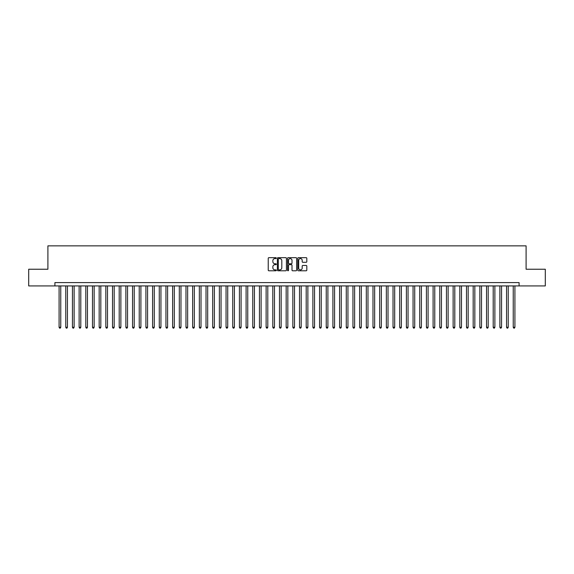 <?xml version="1.0" encoding="UTF-8"?>
<svg xmlns="http://www.w3.org/2000/svg" width="574" height="574" viewBox="0 0 574 574"><rect width="100%" height="100%" fill="white"/><g stroke="black" fill="none" stroke-linecap="round" stroke-linejoin="round"><path stroke-width="0.86" d="M276.316 258.128A0.459 0.459 0 0 0 275.857 257.669L268.89 257.669A0.653 0.653 0 0 0 268.237 258.329L268.237 270.124A0.653 0.653 0 0 0 268.89 270.784L275.857 270.784A0.459 0.459 0 0 0 276.316 270.325A0.459 0.459 0 0 0 275.857 269.866L274.953 269.866A2.095 2.095 0 0 1 272.858 267.764L272.858 266.781A2.095 2.095 0 0 1 274.953 264.686L275.857 264.686A0.459 0.459 0 0 0 276.316 264.227A0.459 0.459 0 0 0 275.857 263.767L274.953 263.767A2.095 2.095 0 0 1 272.858 261.672L272.858 260.682A2.095 2.095 0 0 1 274.953 258.587L275.857 258.587A0.459 0.459 0 0 0 276.316 258.128M306.157 262.289A0.653 0.653 0 0 0 306.817 261.636L306.817 258.329A0.653 0.653 0 0 0 306.157 257.669L298.423 257.669A0.653 0.653 0 0 0 297.77 258.329L297.77 270.124A0.653 0.653 0 0 0 298.423 270.784L306.157 270.784A0.653 0.653 0 0 0 306.817 270.124L306.817 266.128A0.653 0.653 0 0 0 306.157 265.468L302.85 265.468A0.653 0.653 0 0 0 302.189 266.128L302.189 268.108A1.751 1.751 0 0 1 300.439 269.866A1.751 1.751 0 0 1 298.688 268.108L298.688 260.345A1.751 1.751 0 0 1 300.439 258.587A1.751 1.751 0 0 1 302.189 260.345L302.189 261.636A0.653 0.653 0 0 0 302.85 262.289L306.157 262.289M54.917 285.931L28.7 285.931L28.7 269.235L47.9 269.235L47.9 245.859L526.1 245.859L526.1 269.235L545.3 269.235L545.3 285.931L519.083 285.931L519.083 282.595L54.917 282.595L54.917 285.931L519.083 285.931M286.426 258.329A0.653 0.653 0 0 0 285.773 257.669L278.038 257.669A0.653 0.653 0 0 0 277.378 258.329L277.378 270.124A0.653 0.653 0 0 0 278.038 270.784L285.773 270.784A0.653 0.653 0 0 0 286.426 270.124L286.426 258.329M288.227 257.669L295.962 257.669A0.653 0.653 0 0 1 296.622 258.329L296.622 270.124A0.653 0.653 0 0 1 295.962 270.784L292.654 270.784A0.653 0.653 0 0 1 292.001 270.124L292.001 265.339A0.653 0.653 0 0 0 291.341 264.686L289.145 264.686A0.653 0.653 0 0 0 288.492 265.339L288.492 270.325A0.459 0.459 0 0 1 288.033 270.784A0.459 0.459 0 0 1 287.574 270.325L287.574 258.329A0.653 0.653 0 0 1 288.227 257.669M278.756 258.587A0.459 0.459 0 0 0 278.297 259.046L278.297 269.407A0.459 0.459 0 0 0 278.756 269.866L279.71 269.866A2.095 2.095 0 0 0 281.805 267.764L281.805 260.682A2.095 2.095 0 0 0 279.71 258.587L278.756 258.587M292.001 260.374A1.751 1.751 0 0 0 290.243 258.623A1.751 1.751 0 0 0 288.492 260.374L288.492 263.114A0.653 0.653 0 0 0 289.145 263.767L291.341 263.767A0.653 0.653 0 0 0 292.001 263.114L292.001 260.374M59.086 285.931L59.086 327.273L60.758 327.273L60.758 285.931M60.758 327.273L60.256 328.141L59.588 328.141L59.086 327.273M65.766 285.931L65.766 327.273L67.438 327.273L67.438 285.931M67.438 327.273L66.936 328.141L66.268 328.141L65.766 327.273M72.446 285.931L72.446 327.273L74.118 327.273L74.118 285.931M74.118 327.273L73.615 328.141L72.948 328.141L72.446 327.273M79.126 285.931L79.126 327.273L80.798 327.273L80.798 285.931M80.798 327.273L80.295 328.141L79.628 328.141L79.126 327.273M85.806 285.931L85.806 327.273L87.47 327.273L87.47 285.931M87.47 327.273L86.975 328.141L86.301 328.141L85.806 327.273M92.479 285.931L92.479 327.273L94.15 327.273L94.15 285.931M94.15 327.273L93.648 328.141L92.981 328.141L92.479 327.273M99.158 285.931L99.158 327.273L100.83 327.273L100.83 285.931M100.83 327.273L100.328 328.141L99.661 328.141L99.158 327.273M105.838 285.931L105.838 327.273L107.51 327.273L107.51 285.931M107.51 327.273L107.008 328.141L106.341 328.141L105.838 327.273M112.518 285.931L112.518 327.273L114.19 327.273L114.19 285.931M114.19 327.273L113.688 328.141L113.021 328.141L112.518 327.273M119.198 285.931L119.198 327.273L120.87 327.273L120.87 285.931M120.87 327.273L120.368 328.141L119.701 328.141L119.198 327.273M125.878 285.931L125.878 327.273L127.543 327.273L127.543 285.931M127.543 327.273L127.048 328.141L126.373 328.141L125.878 327.273M132.551 285.931L132.551 327.273L134.223 327.273L134.223 285.931M134.223 327.273L133.72 328.141L133.053 328.141L132.551 327.273M139.231 285.931L139.231 327.273L140.903 327.273L140.903 285.931M140.903 327.273L140.4 328.141L139.733 328.141L139.231 327.273M145.911 285.931L145.911 327.273L147.583 327.273L147.583 285.931M147.583 327.273L147.08 328.141L146.413 328.141L145.911 327.273M152.591 285.931L152.591 327.273L154.263 327.273L154.263 285.931M154.263 327.273L153.76 328.141L153.093 328.141L152.591 327.273M159.271 285.931L159.271 327.273L160.942 327.273L160.942 285.931M160.942 327.273L160.44 328.141L159.773 328.141L159.271 327.273M165.951 285.931L165.951 327.273L167.615 327.273L167.615 285.931M167.615 327.273L167.12 328.141L166.446 328.141L165.951 327.273M172.623 285.931L172.623 327.273L174.295 327.273L174.295 285.931M174.295 327.273L173.793 328.141L173.126 328.141L172.623 327.273M179.303 285.931L179.303 327.273L180.975 327.273L180.975 285.931M180.975 327.273L180.473 328.141L179.805 328.141L179.303 327.273M185.983 285.931L185.983 327.273L187.655 327.273L187.655 285.931M187.655 327.273L187.153 328.141L186.485 328.141L185.983 327.273M192.663 285.931L192.663 327.273L194.335 327.273L194.335 285.931M194.335 327.273L193.833 328.141L193.165 328.141L192.663 327.273M199.343 285.931L199.343 327.273L201.015 327.273L201.015 285.931M201.015 327.273L200.513 328.141L199.845 328.141L199.343 327.273M206.023 285.931L206.023 327.273L207.688 327.273L207.688 285.931M207.688 327.273L207.192 328.141L206.518 328.141L206.023 327.273M212.696 285.931L212.696 327.273L214.367 327.273L214.367 285.931M214.367 327.273L213.865 328.141L213.198 328.141L212.696 327.273M219.376 285.931L219.376 327.273L221.047 327.273L221.047 285.931M221.047 327.273L220.545 328.141L219.878 328.141L219.376 327.273M226.056 285.931L226.056 327.273L227.727 327.273L227.727 285.931M227.727 327.273L227.225 328.141L226.558 328.141L226.056 327.273M232.735 285.931L232.735 327.273L234.407 327.273L234.407 285.931M234.407 327.273L233.905 328.141L233.238 328.141L232.735 327.273M239.415 285.931L239.415 327.273L241.087 327.273L241.087 285.931M241.087 327.273L240.585 328.141L239.918 328.141L239.415 327.273M246.095 285.931L246.095 327.273L247.76 327.273L247.76 285.931M247.76 327.273L247.265 328.141L246.59 328.141L246.095 327.273M252.768 285.931L252.768 327.273L254.44 327.273L254.44 285.931M254.44 327.273L253.938 328.141L253.27 328.141L252.768 327.273M259.448 285.931L259.448 327.273L261.12 327.273L261.12 285.931M261.12 327.273L260.618 328.141L259.95 328.141L259.448 327.273M266.128 285.931L266.128 327.273L267.8 327.273L267.8 285.931M267.8 327.273L267.297 328.141L266.63 328.141L266.128 327.273M272.808 285.931L272.808 327.273L274.48 327.273L274.48 285.931M274.48 327.273L273.977 328.141L273.31 328.141L272.808 327.273M279.488 285.931L279.488 327.273L281.16 327.273L281.16 285.931M281.16 327.273L280.657 328.141L279.99 328.141L279.488 327.273M286.168 285.931L286.168 327.273L287.832 327.273L287.832 285.931M287.832 327.273L287.337 328.141L286.663 328.141L286.168 327.273M292.84 285.931L292.84 327.273L294.512 327.273L294.512 285.931M294.512 327.273L294.01 328.141L293.343 328.141L292.84 327.273M299.52 285.931L299.52 327.273L301.192 327.273L301.192 285.931M301.192 327.273L300.69 328.141L300.023 328.141L299.52 327.273M306.2 285.931L306.2 327.273L307.872 327.273L307.872 285.931M307.872 327.273L307.37 328.141L306.703 328.141L306.2 327.273M312.88 285.931L312.88 327.273L314.552 327.273L314.552 285.931M314.552 327.273L314.05 328.141L313.382 328.141L312.88 327.273M319.56 285.931L319.56 327.273L321.232 327.273L321.232 285.931M321.232 327.273L320.73 328.141L320.062 328.141L319.56 327.273M326.24 285.931L326.24 327.273L327.905 327.273L327.905 285.931M327.905 327.273L327.41 328.141L326.735 328.141L326.24 327.273M332.913 285.931L332.913 327.273L334.585 327.273L334.585 285.931M334.585 327.273L334.082 328.141L333.415 328.141L332.913 327.273M339.593 285.931L339.593 327.273L341.265 327.273L341.265 285.931M341.265 327.273L340.762 328.141L340.095 328.141L339.593 327.273M346.273 285.931L346.273 327.273L347.944 327.273L347.944 285.931M347.944 327.273L347.442 328.141L346.775 328.141L346.273 327.273M352.953 285.931L352.953 327.273L354.624 327.273L354.624 285.931M354.624 327.273L354.122 328.141L353.455 328.141L352.953 327.273M359.633 285.931L359.633 327.273L361.304 327.273L361.304 285.931M361.304 327.273L360.802 328.141L360.135 328.141L359.633 327.273M366.312 285.931L366.312 327.273L367.977 327.273L367.977 285.931M367.977 327.273L367.482 328.141L366.808 328.141L366.312 327.273M372.985 285.931L372.985 327.273L374.657 327.273L374.657 285.931M374.657 327.273L374.155 328.141L373.487 328.141L372.985 327.273M379.665 285.931L379.665 327.273L381.337 327.273L381.337 285.931M381.337 327.273L380.835 328.141L380.167 328.141L379.665 327.273M386.345 285.931L386.345 327.273L388.017 327.273L388.017 285.931M388.017 327.273L387.515 328.141L386.847 328.141L386.345 327.273M393.025 285.931L393.025 327.273L394.697 327.273L394.697 285.931M394.697 327.273L394.195 328.141L393.527 328.141L393.025 327.273M399.705 285.931L399.705 327.273L401.377 327.273L401.377 285.931M401.377 327.273L400.874 328.141L400.207 328.141L399.705 327.273M406.385 285.931L406.385 327.273L408.049 327.273L408.049 285.931M408.049 327.273L407.554 328.141L406.88 328.141L406.385 327.273M413.058 285.931L413.058 327.273L414.729 327.273L414.729 285.931M414.729 327.273L414.227 328.141L413.56 328.141L413.058 327.273M419.738 285.931L419.738 327.273L421.409 327.273L421.409 285.931M421.409 327.273L420.907 328.141L420.24 328.141L419.738 327.273M426.417 285.931L426.417 327.273L428.089 327.273L428.089 285.931M428.089 327.273L427.587 328.141L426.92 328.141L426.417 327.273M433.097 285.931L433.097 327.273L434.769 327.273L434.769 285.931M434.769 327.273L434.267 328.141L433.6 328.141L433.097 327.273M439.777 285.931L439.777 327.273L441.449 327.273L441.449 285.931M441.449 327.273L440.947 328.141L440.28 328.141L439.777 327.273M446.457 285.931L446.457 327.273L448.122 327.273L448.122 285.931M448.122 327.273L447.627 328.141L446.952 328.141L446.457 327.273M453.13 285.931L453.13 327.273L454.802 327.273L454.802 285.931M454.802 327.273L454.299 328.141L453.632 328.141L453.13 327.273M459.81 285.931L459.81 327.273L461.482 327.273L461.482 285.931M461.482 327.273L460.979 328.141L460.312 328.141L459.81 327.273M466.49 285.931L466.49 327.273L468.162 327.273L468.162 285.931M468.162 327.273L467.659 328.141L466.992 328.141L466.49 327.273M473.17 285.931L473.17 327.273L474.841 327.273L474.841 285.931M474.841 327.273L474.339 328.141L473.672 328.141L473.17 327.273M479.85 285.931L479.85 327.273L481.521 327.273L481.521 285.931M481.521 327.273L481.019 328.141L480.352 328.141L479.85 327.273M486.53 285.931L486.53 327.273L488.194 327.273L488.194 285.931M488.194 327.273L487.699 328.141L487.025 328.141L486.53 327.273M493.202 285.931L493.202 327.273L494.874 327.273L494.874 285.931M494.874 327.273L494.372 328.141L493.705 328.141L493.202 327.273M499.882 285.931L499.882 327.273L501.554 327.273L501.554 285.931M501.554 327.273L501.052 328.141L500.385 328.141L499.882 327.273M506.562 285.931L506.562 327.273L508.234 327.273L508.234 285.931M508.234 327.273L507.732 328.141L507.064 328.141L506.562 327.273M513.242 285.931L513.242 327.273L514.914 327.273L514.914 285.931M514.914 327.273L514.412 328.141L513.744 328.141L513.242 327.273"/></g></svg>
